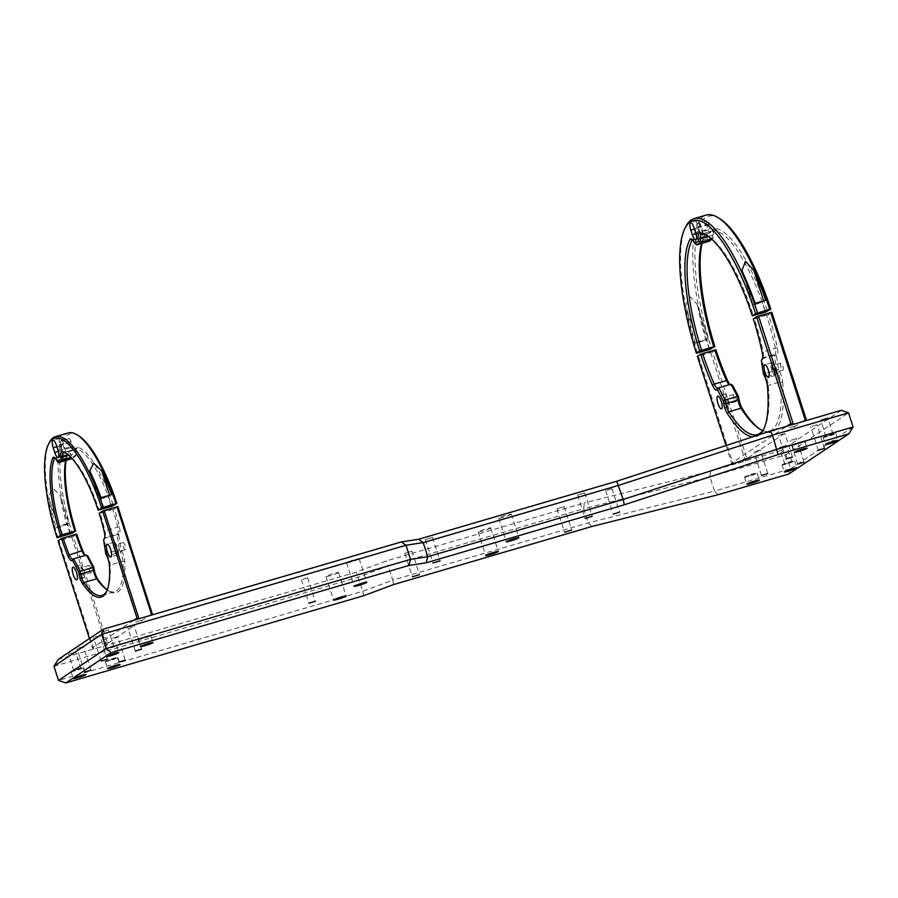 <?xml version="1.0" encoding="UTF-8"?>
<svg xmlns="http://www.w3.org/2000/svg" width="898" height="898" viewBox="0 0 898 898"><rect width="100%" height="100%" fill="white"/><g stroke="black" fill="none" stroke-linecap="round" stroke-linejoin="round"><path stroke-width="0.67" stroke-dasharray="4.49 3.37" d="M59.717 438.381A6.623 1.897 -106.3 0 0 60.087 445.756L61.603 450.47A6.623 1.897 -106.3 0 0 65.105 455.724A6.623 1.897 -106.3 0 0 64.892 448.27L63.376 443.556A6.623 1.897 -106.3 0 0 59.874 438.303A6.623 1.897 -106.3 0 0 59.717 438.381M60.806 445.273A3.727 1.066 73.7 0 1 60.604 441.12A3.727 1.066 73.7 0 1 60.682 441.086A3.727 1.066 73.7 0 1 62.658 444.039L64.173 448.742A3.727 1.066 73.7 0 1 64.286 452.94A3.727 1.066 73.7 0 1 62.321 449.988L60.806 445.273L69.18 442.826A3.727 1.066 73.7 0 1 68.966 438.673A3.727 1.066 73.7 0 1 69.056 438.628A3.727 1.066 73.7 0 1 71.032 441.591L72.536 446.295A3.727 1.066 73.7 0 1 72.659 450.493A3.727 1.066 73.7 0 1 70.684 447.53L69.18 442.826M49.996 501.466L58.022 526.464L68.865 523.13L59.796 494.877L53.51 488.804C49.659 492.16 48.492 496.381 49.996 501.466A91.012 26.064 -106.3 0 0 56.147 527.721L66.8 524.6A91.012 26.064 73.7 0 1 60.649 498.345M62.422 525.521L66.89 523.759L62.422 525.521M103.551 498.008L108.018 496.257L103.551 498.008M66.104 460.461A75.791 21.709 73.7 0 1 67.934 453.591A9.597 2.75 73.7 0 1 68.001 453.434A9.597 2.75 73.7 0 1 71.638 455.454L72.603 457.127L76.375 454.601L76.106 452.469L75.398 453.367L75.724 456.094L71.009 457.486M76.375 454.601L75.724 456.094L72.031 458.575M65.61 460.607A74.467 21.328 73.7 0 1 67.193 455.106A8.273 2.368 73.7 0 1 67.249 454.96A8.273 2.368 73.7 0 1 67.821 454.399A8.273 2.368 73.7 0 1 70.392 456.712L71.615 458.856L72.603 457.127M58.83 462.593L57.607 460.461L70.392 456.712L71.638 455.454M55.171 458.126A8.273 2.368 73.7 0 1 55.833 458.306A8.273 2.368 73.7 0 1 57.607 460.461L56.428 459.911M68.719 455.32L75.398 453.367A8.273 2.368 73.7 0 1 75.623 449.359A8.273 2.368 73.7 0 1 76.195 448.798A8.273 2.368 73.7 0 1 76.611 448.798A74.467 21.328 73.7 0 1 111.835 506.315M76.106 452.469A9.597 2.75 73.7 0 1 76.375 447.821A9.597 2.75 73.7 0 1 77.52 447.17A75.791 21.709 73.7 0 1 113.384 505.742M78.362 435.609A89.688 25.694 -106.3 0 0 72.255 533.244M70.706 533.827A91.012 26.064 73.7 0 1 68.248 432.915M57.932 537.565A91.012 26.064 73.7 0 1 49.166 442.849M111.678 494.585L103.831 498.121L98.96 499.165L91.125 473.953M101.025 497.705L99.15 498.951M58.022 526.464L56.147 527.721M66.8 524.6L68.675 523.343M66.474 453.602A74.467 21.328 73.7 0 1 67.204 454.018A74.467 21.328 73.7 0 1 99.049 510.064M106.638 555.458L107.726 555.828L106.536 553.359L119.311 549.61L120.512 552.09L107.726 555.828A8.273 2.368 73.7 0 1 108.984 559.016A8.273 2.368 73.7 0 1 110.162 564.943A74.467 21.328 73.7 0 1 107.143 590.413A74.467 21.328 73.7 0 1 106.761 591.153M105.706 553.527L106.536 553.359L104.224 538.385L117.009 534.647L119.311 549.61L120.927 549.071L121.847 551.002L120.512 552.09A8.273 2.368 73.7 0 1 122.947 561.205A74.467 21.328 73.7 0 1 116.516 590.906A74.467 21.328 73.7 0 1 114.764 591.726A74.467 21.328 73.7 0 1 107.681 590.255A74.467 21.328 73.7 0 1 107.232 589.964M91.181 572.554A3.727 1.066 73.7 0 1 91.091 572.587A3.727 1.066 73.7 0 1 89.07 569.478A3.727 1.066 73.7 0 1 88.913 565.482A3.727 1.066 73.7 0 1 89.003 565.448A3.727 1.066 73.7 0 1 91.024 568.557A3.727 1.066 73.7 0 1 91.181 572.554M82.807 575.001A3.727 1.066 73.7 0 1 82.728 575.046A3.727 1.066 73.7 0 1 80.697 571.925A3.727 1.066 73.7 0 1 80.539 567.94A3.727 1.066 73.7 0 1 80.629 567.895A3.727 1.066 73.7 0 1 82.65 571.005A3.727 1.066 73.7 0 1 82.807 575.001M83.694 577.751A6.623 1.897 73.7 0 1 83.536 577.818A6.623 1.897 73.7 0 1 79.944 572.284A6.623 1.897 73.7 0 1 79.664 565.19A6.623 1.897 73.7 0 1 79.821 565.111A6.623 1.897 73.7 0 1 83.413 570.657A6.623 1.897 73.7 0 1 83.694 577.751M125.372 549.677A3.727 1.066 73.7 0 1 125.293 549.722A3.727 1.066 73.7 0 1 123.273 546.601A3.727 1.066 73.7 0 1 123.105 542.616A3.727 1.066 73.7 0 1 123.194 542.572A3.727 1.066 73.7 0 1 125.215 545.692A3.727 1.066 73.7 0 1 125.372 549.677M117.009 552.124A3.727 1.066 73.7 0 1 116.92 552.169A3.727 1.066 73.7 0 1 114.899 549.06A3.727 1.066 73.7 0 1 114.742 545.064A3.727 1.066 73.7 0 1 114.832 545.019A3.727 1.066 73.7 0 1 116.852 548.139A3.727 1.066 73.7 0 1 117.009 552.124M117.896 554.874A6.623 1.897 73.7 0 1 117.739 554.953A6.623 1.897 73.7 0 1 114.136 549.419A6.623 1.897 73.7 0 1 113.855 542.313A6.623 1.897 73.7 0 1 114.012 542.246A6.623 1.897 73.7 0 1 117.604 547.78A6.623 1.897 73.7 0 1 117.896 554.874M121.847 551.002A9.597 2.75 73.7 0 1 124.676 561.576A75.791 21.709 73.7 0 1 109.152 591.142A75.791 21.709 73.7 0 1 107.266 589.851M86.455 555.076L85.591 555.346A8.273 2.368 73.7 0 1 85.49 555.368A9.597 2.75 73.7 0 0 86.264 556.064A9.597 2.75 73.7 0 0 87.185 556.255L85.591 555.346L72.817 559.084L85.591 555.346M87.858 556.053L87.185 556.255M117.851 506.562L114.383 508.885A75.791 21.709 73.7 0 1 119.299 526.666A9.597 2.75 73.7 0 1 119.344 534.748L118.805 535.354L120.927 549.071M118.805 535.354L117.009 534.647L117.694 533.872L119.344 534.748M114.383 508.885L112.845 509.458A74.467 21.328 73.7 0 1 117.66 526.902A8.273 2.368 73.7 0 1 117.694 533.872L104.92 537.61L104.561 538.34M112.845 509.458L100.06 513.196A74.467 21.328 73.7 0 1 104.875 530.651A8.273 2.368 73.7 0 1 105.122 537.285A8.273 2.368 73.7 0 1 104.92 537.61L104.662 537.902M100.06 513.196L99.173 513.342M76.723 534.074L73.254 536.387L107.637 643.451L152.222 613.626M58.044 540.843L58.931 540.708L93.706 649.018L106.492 645.28L107.637 643.451M73.254 536.387L58.931 540.708M68.057 537.004C64.364 538.261 63.915 538.564 66.699 537.913C70.392 536.667 70.841 536.364 68.057 537.004M71.717 536.97L106.492 645.28M89.418 638.557L92.415 647.907L133.679 620.305M93.706 649.018L92.415 647.907M109.186 509.503C105.493 510.749 105.044 511.052 107.827 510.401C111.52 509.155 111.969 508.852 109.186 509.503M701.686 341.105L706.154 339.343L701.686 341.105M687.419 311.337L697.286 342.037L708.118 338.714L697.028 304.164L690.337 296.834C686.555 300.875 685.589 305.713 687.419 311.337A120.803 34.595 -106.3 0 0 695.366 343.328L706.008 340.207A120.803 34.595 73.7 0 1 698.072 308.216M757.62 303.692L762.088 301.93L757.62 303.692M702.101 243.302A105.908 30.33 73.7 0 1 704.604 236.095A105.908 30.33 73.7 0 1 705.244 234.883A9.934 2.84 73.7 0 1 708.949 237.094L710.138 239.149L713.82 236.69L713.495 234.052A9.934 2.84 73.7 0 1 713.775 229.248A9.934 2.84 73.7 0 1 714.718 228.541A105.908 30.33 73.7 0 1 767.532 311.359M719.545 218.551A119.142 34.124 -106.3 0 0 711.598 348.772M706.771 225.196A3.727 1.066 73.7 0 1 706.647 221.009A3.727 1.066 73.7 0 1 708.623 223.961L710.127 228.664A3.727 1.066 73.7 0 1 710.251 232.863A3.727 1.066 73.7 0 1 708.275 229.91L706.771 225.196L698.397 227.643A3.727 1.066 73.7 0 1 698.274 223.456A3.727 1.066 73.7 0 1 700.249 226.408L701.765 231.123A3.727 1.066 73.7 0 1 701.877 235.31A3.727 1.066 73.7 0 1 699.912 232.358L698.397 227.643M696.725 244.873L695.209 242.236L693.739 241.551M701.641 243.437A104.247 29.859 73.7 0 1 703.662 238.015A104.247 29.859 73.7 0 1 704.29 236.825A8.273 2.368 73.7 0 1 704.818 236.354L692.639 239.923A8.273 2.368 73.7 0 1 692.639 239.923A8.273 2.368 73.7 0 1 693.436 240.08A8.273 2.368 73.7 0 1 695.209 242.236L707.377 238.666L708.949 237.094M704.818 236.354A8.273 2.368 73.7 0 1 707.377 238.666L708.904 241.315L710.138 239.149M713.495 234.052L712.597 235.175L713.012 238.565L713.82 236.69M711.519 239.003L713.012 238.565L711.878 239.317M708.298 236.432L712.597 235.175A8.273 2.368 73.7 0 1 712.832 231.168A8.273 2.368 73.7 0 1 713.405 230.606A8.273 2.368 73.7 0 1 713.618 230.584A104.247 29.859 73.7 0 1 765.601 312.077M707.725 236.039A104.247 29.859 73.7 0 1 708.623 236.567A104.247 29.859 73.7 0 1 753.422 315.647M709.667 349.49A120.803 34.595 73.7 0 1 706.243 215.049M697.488 353.06A120.803 34.595 73.7 0 1 685.69 226.824M765.792 300.224L757.89 303.793L753.029 304.837L743.364 273.924M755.139 303.344L753.22 304.624M706.008 340.207L707.927 338.928M697.286 342.037L695.366 343.328M700.968 225.926A6.623 1.897 -106.3 0 0 697.465 220.672A6.623 1.897 -106.3 0 0 697.679 228.126L699.194 232.84A6.623 1.897 -106.3 0 0 702.696 238.093A6.623 1.897 -106.3 0 0 702.483 230.64L700.968 225.926L694.12 227.935M779.778 371.873A9.934 2.84 73.7 0 1 782.663 382.2L780.497 381.83A8.273 2.368 73.7 0 0 778.095 373.231L776.624 370.167L778.633 369.493L779.778 371.873L778.095 373.231L765.927 376.801A8.273 2.368 73.7 0 1 767.184 379.989A8.273 2.368 73.7 0 1 768.329 385.399A104.247 29.859 73.7 0 1 764.546 427.515A104.247 29.859 73.7 0 1 764.063 428.436M733.902 398.678A3.727 1.066 73.7 0 1 733.789 394.491A3.727 1.066 73.7 0 1 735.754 397.444A3.727 1.066 73.7 0 1 735.877 401.631A3.727 1.066 73.7 0 1 733.902 398.678M725.539 401.137A3.727 1.066 73.7 0 1 725.416 396.938A3.727 1.066 73.7 0 1 727.391 399.891A3.727 1.066 73.7 0 1 727.515 404.089A3.727 1.066 73.7 0 1 725.539 401.137M724.821 401.608A6.623 1.897 73.7 0 1 724.607 394.166A6.623 1.897 73.7 0 1 728.11 399.408A6.623 1.897 73.7 0 1 728.323 406.861A6.623 1.897 73.7 0 1 724.821 401.608M780.923 367.237A3.727 1.066 73.7 0 1 780.811 363.039A3.727 1.066 73.7 0 1 782.775 365.991A3.727 1.066 73.7 0 1 782.899 370.189A3.727 1.066 73.7 0 1 780.923 367.237M772.561 369.684A3.727 1.066 73.7 0 1 772.437 365.486A3.727 1.066 73.7 0 1 774.413 368.449A3.727 1.066 73.7 0 1 774.536 372.636A3.727 1.066 73.7 0 1 772.561 369.684M771.842 370.167A6.623 1.897 73.7 0 1 771.629 362.713A6.623 1.897 73.7 0 1 775.131 367.967A6.623 1.897 73.7 0 1 775.344 375.42A6.623 1.897 73.7 0 1 771.842 370.167M771.831 312.302L768.542 314.502A105.908 30.33 73.7 0 1 777.342 347.706A9.934 2.84 73.7 0 1 777.23 355.327L776.568 356.079L778.633 369.493M768.542 314.502L766.6 315.22A104.247 29.859 73.7 0 1 775.266 347.874A8.273 2.368 73.7 0 1 775.176 354.239L777.23 355.327M764.568 376.329L765.927 376.801L764.445 373.736L776.624 370.167L774.312 355.204L776.568 356.079M763.412 373.95L764.445 373.736L762.144 358.762L774.312 355.204L775.176 354.239L762.997 357.797L762.458 358.897M782.663 382.2A105.908 30.33 73.7 0 1 761.414 430.075A105.908 30.33 73.7 0 1 760.483 429.491M767.442 386.645L768.329 385.399L780.497 381.83A104.247 29.859 73.7 0 1 769.485 431.029A104.247 29.859 73.7 0 1 762.739 430.535M732.689 385.422L731.859 385.68A9.934 2.84 73.7 0 1 730.905 385.478A9.934 2.84 73.7 0 1 729.872 384.524A8.273 2.368 73.7 0 1 729.861 384.535L730.938 384.209M731.859 385.68L729.872 384.535A8.273 2.368 73.7 0 1 729.748 384.557M760.022 434.452A105.908 30.33 73.7 0 1 752.49 436.911M762.593 358.257L762.997 357.797A8.273 2.368 73.7 0 0 763.21 357.483L762.267 359.402M766.6 315.22L754.432 318.79A104.247 29.859 73.7 0 1 763.087 351.444A8.273 2.368 73.7 0 1 763.21 357.483M754.432 318.79L753.321 318.958M715.897 349.715L712.597 351.915L746.867 458.654L806.101 419.04M712.597 351.915L698.498 356.203L733.273 464.513L745.441 460.943L746.867 458.654M697.387 356.371L698.498 356.203M707.321 352.588C703.628 353.834 703.179 354.138 705.963 353.498C709.656 352.241 710.105 351.937 707.321 352.588M710.666 352.633L745.441 460.943M726.022 445.554L731.657 463.11L786.727 426.281M733.273 464.513L731.657 463.11M763.255 315.176C759.562 316.422 759.113 316.725 761.897 316.085C765.59 314.828 766.039 314.524 763.255 315.176M338.389 572.733A6.623 0.572 -17.8 0 1 331.564 575.337A6.623 0.572 -17.8 0 1 325.996 576.538A6.623 0.572 -17.8 0 1 326.221 576.292A6.623 0.572 -17.8 0 1 333.046 573.676A6.623 0.572 -17.8 0 1 338.602 572.486A6.623 0.572 -17.8 0 1 338.389 572.733M411.8 551.226L404.841 553.37L411.8 551.226M490.544 528.17A6.623 0.572 -17.8 0 1 483.719 530.785A6.623 0.572 -17.8 0 1 478.151 531.975A6.623 0.572 -17.8 0 1 478.376 531.739A6.623 0.572 -17.8 0 1 485.201 529.124A6.623 0.572 -17.8 0 1 490.757 527.923A6.623 0.572 -17.8 0 1 490.544 528.17M563.955 506.674L556.996 508.807L563.955 506.674M584.531 492.912L577.56 495.056L584.531 492.912M511.108 514.419A6.623 0.572 -17.8 0 1 504.283 517.024A6.623 0.572 -17.8 0 1 498.727 518.225A6.623 0.572 -17.8 0 1 498.94 517.978A6.623 0.572 -17.8 0 1 505.765 515.362A6.623 0.572 -17.8 0 1 511.332 514.172A6.623 0.572 -17.8 0 1 511.108 514.419M432.376 537.475L425.405 539.608L432.376 537.475M358.953 558.971A6.623 0.572 -17.8 0 1 352.128 561.587A6.623 0.572 -17.8 0 1 346.572 562.777A6.623 0.572 -17.8 0 1 346.785 562.541A6.623 0.572 -17.8 0 1 353.61 559.925A6.623 0.572 -17.8 0 1 359.166 558.736A6.623 0.572 -17.8 0 1 358.953 558.971M307.587 577.885L301.391 579.782L307.587 577.885M611.897 488.759L605.712 490.667L611.897 488.759M760.09 450.01L753.893 451.907L760.09 450.01M784.762 433.498L778.577 435.407L784.762 433.498M786.48 445.374L779.509 447.518L786.48 445.374M791.767 461.853L784.796 463.997L791.767 461.853M782.259 464.636A6.623 0.572 162.2 0 0 782.046 464.883A6.623 0.572 162.2 0 0 787.602 463.694A6.623 0.572 162.2 0 0 794.427 461.078A6.623 0.572 162.2 0 0 794.651 460.831A6.623 0.572 162.2 0 0 789.084 462.032A6.623 0.572 162.2 0 0 782.259 464.636M796.38 438.606L790.184 440.514L796.38 438.606M816.944 424.855L810.748 426.752L816.944 424.855M827.608 417.862L820.637 420.006L827.608 417.862M832.895 434.34L825.935 436.484L832.895 434.34M823.387 437.135A6.623 0.572 162.2 0 0 823.174 437.371A6.623 0.572 162.2 0 0 828.731 436.181A6.623 0.572 162.2 0 0 835.567 433.566A6.623 0.572 162.2 0 0 835.78 433.319A6.623 0.572 162.2 0 0 830.223 434.52A6.623 0.572 162.2 0 0 823.387 437.135M117.537 636.626L111.341 638.534L117.537 636.626M133.993 625.625L127.797 627.534L133.993 625.625M83.301 646.661L77.105 648.558L83.301 646.661M75.454 652.049L68.484 654.182L75.454 652.049M80.753 668.527L73.782 670.671L80.753 668.527M71.234 671.311A6.623 0.572 162.2 0 0 71.021 671.558A6.623 0.572 162.2 0 0 76.577 670.357A6.623 0.572 162.2 0 0 83.413 667.753A6.623 0.572 162.2 0 0 83.626 667.506A6.623 0.572 162.2 0 0 78.07 668.707A6.623 0.572 162.2 0 0 71.234 671.311M99.757 635.649L93.56 637.558L99.757 635.649M108.366 630.037L101.395 632.181L108.366 630.037M113.653 646.515L106.682 648.659L113.653 646.515M104.146 649.31A6.623 0.572 162.2 0 0 103.932 649.546A6.623 0.572 162.2 0 0 109.489 648.356A6.623 0.572 162.2 0 0 116.313 645.741A6.623 0.572 162.2 0 0 116.538 645.494A6.623 0.572 162.2 0 0 110.97 646.695A6.623 0.572 162.2 0 0 104.146 649.31M744.734 476.872A6.623 0.572 162.2 0 0 744.521 477.107A6.623 0.572 162.2 0 0 750.077 475.918A6.623 0.572 162.2 0 0 756.902 473.302A6.623 0.572 162.2 0 0 757.115 473.066A6.623 0.572 162.2 0 0 751.559 474.256A6.623 0.572 162.2 0 0 744.734 476.872M792.451 444.959A6.623 0.572 162.2 0 0 792.227 445.195A6.623 0.572 162.2 0 0 797.794 444.005A6.623 0.572 162.2 0 0 804.619 441.389A6.623 0.572 162.2 0 0 804.832 441.154A6.623 0.572 162.2 0 0 799.276 442.344A6.623 0.572 162.2 0 0 792.451 444.959M105.47 661.287A6.623 0.572 162.2 0 0 105.257 661.534A6.623 0.572 162.2 0 0 110.813 660.333A6.623 0.572 162.2 0 0 117.649 657.729A6.623 0.572 162.2 0 0 117.863 657.482A6.623 0.572 162.2 0 0 112.306 658.672A6.623 0.572 162.2 0 0 105.47 661.287M138.382 639.275A6.623 0.572 162.2 0 0 138.169 639.522A6.623 0.572 162.2 0 0 143.725 638.332A6.623 0.572 162.2 0 0 150.55 635.717A6.623 0.572 162.2 0 0 150.763 635.47A6.623 0.572 162.2 0 0 145.207 636.671A6.623 0.572 162.2 0 0 138.382 639.275M147.889 636.491L141.042 638.5L147.889 636.491M114.978 658.503L108.13 660.513L114.978 658.503M801.959 442.175L795.112 444.173L801.959 442.175M754.241 474.088L747.394 476.086L754.241 474.088M591.782 526.52L588.235 522.872L583.7 508.751L709.959 476.95L786.042 454.669L848.565 412.856M718.052 494.731L714.505 491.083L588.235 522.872L392.774 580.119L388.239 565.987L583.7 508.751L584.228 502.981L386.073 561.003L356.113 572.172L58.258 659.401M853.1 426.988L790.577 468.801L788.758 474.021M841.258 410.307L781.204 450.47L786.042 454.669L790.577 468.801L714.505 491.083L709.959 476.95L710.486 471.181L584.228 502.981M53.97 666.271L358.28 577.156L388.239 565.987L386.073 561.003M393.627 584.553L392.774 580.119L362.814 591.288L356.113 572.172M363.668 595.722L362.814 591.288L58.505 680.403M781.204 450.47L710.486 471.181M748.954 457.598L742.107 459.608L748.954 457.598M789.813 427.695L796.661 425.686L789.813 427.695M109.691 642.025L102.843 644.023L109.691 642.025M135.755 622.022L142.602 620.013L135.755 622.022M60.087 445.756L56.9 446.688M67.934 453.591L67.193 455.106L55.508 458.519M77.52 447.17L76.611 448.798L63.825 452.547M109.601 495.191L109.803 495.831M71.032 441.591L62.658 444.039M64.173 448.742L72.536 446.295M70.684 447.53L62.321 449.988M63.376 443.556L56.529 445.565M61.603 450.47L58.381 451.413M58.044 450.268L64.892 448.27M124.676 561.576L122.947 561.205L110.162 564.943L109.466 566.032M119.299 526.666L104.078 531.122M705.244 234.883L704.29 236.825L692.829 240.181M714.718 228.541L713.618 230.584L701.45 234.142M763.659 300.852L763.872 301.515M697.679 228.126L694.491 229.069M699.194 232.84L695.972 233.783M695.636 232.638L702.483 230.64M701.765 231.123L710.127 228.664M708.275 229.91L699.912 232.358M708.623 223.961L700.249 226.408M777.342 347.706L762.133 352.162M729.872 384.535L717.693 388.104L729.861 384.535M69.921 533.188L66.89 523.759M111.049 505.675L108.018 496.257M55.036 458.148L67.821 454.399M55.833 458.306L54.363 457.419M63.421 452.547L76.195 448.798M75.623 449.359L76.375 447.821M89.89 470.9L98.96 499.165M103.955 507.954L100.935 498.536M67.249 454.96L68.001 453.434M62.826 535.455L59.807 526.037M59.796 494.877L68.865 523.13M67.204 454.018L65.734 453.131M69.056 438.628L60.682 441.086M72.659 450.493L64.286 452.94M59.874 438.303L53.027 440.312M65.105 455.724L58.258 457.722M91.091 572.587L82.728 575.046M83.536 577.818L76.689 579.827M125.293 549.722L116.92 552.169M117.739 554.953L110.892 556.951M114.012 542.246L107.165 544.255M123.194 542.572L114.832 545.019M79.821 565.111L72.974 567.121M89.003 565.448L80.629 567.895M107.681 590.255L109.152 591.142M84.805 555.177L86.264 556.064M101.979 595.475L114.764 591.726M107.143 590.413L106.391 591.95M105.122 537.285L104.37 538.822M709.173 348.761L706.154 339.343M765.118 311.348L762.088 301.93M693.436 240.08L691.606 238.969M703.662 238.015L704.604 236.095M712.832 231.168L713.775 229.248M708.623 236.567L706.793 235.456M701.237 234.176L713.405 230.606M741.939 270.298L753.029 304.837M758.024 313.626L755.005 304.209M697.028 304.164L708.118 338.714M702.09 351.039L699.059 341.622M697.465 220.672L690.618 222.682M702.696 238.093L695.849 240.092M710.251 232.863L701.877 235.31M706.647 221.009L698.274 223.456M733.789 394.491L725.416 396.938M724.607 394.166L717.76 396.164M780.811 363.039L772.437 365.486M771.629 362.713L764.782 364.711M775.344 375.42L768.497 377.418M782.899 370.189L774.536 372.636M728.323 406.861L721.476 408.871M735.877 401.631L727.515 404.089M759.585 428.963L761.414 430.075M729.075 384.378L730.905 385.478M764.546 427.515L763.603 429.435M757.317 434.598L769.485 431.029M325.996 576.538L333.562 600.077M404.841 553.37L412.395 576.92M478.151 531.975L485.717 555.525M556.996 508.807L564.55 532.357M577.56 495.056L585.114 518.606M498.727 518.225L506.281 541.763M425.405 539.608L432.959 563.158M346.572 562.777L354.126 586.327M301.391 579.782L308.957 603.333M605.712 490.667L613.267 514.217M761.448 475.457L753.893 451.907M786.132 458.957L778.577 435.407M784.796 463.997L779.509 447.518M782.046 464.883L784.313 471.944M797.75 464.053L790.184 440.514M818.314 450.302L810.748 426.752M825.935 436.484L820.637 420.006M823.174 437.371L825.442 444.431M118.906 662.084L111.341 638.534M135.351 651.072L127.797 627.534M84.67 672.108L77.105 648.558M73.782 670.671L68.484 654.182M71.021 671.558L73.288 678.619M101.126 661.096L93.56 637.558M106.682 648.659L101.395 632.181M103.932 649.546L106.2 656.606M744.521 477.107L746.788 484.168M792.227 445.195L794.494 452.255M105.257 661.534L107.524 668.595M138.169 639.522L140.436 646.582M150.763 635.47L153.03 642.541M117.863 657.482L120.13 664.542M804.832 441.154L807.1 448.214M757.115 473.066L759.394 480.127M116.538 645.494L118.805 652.565M113.777 646.38L108.478 629.902M107.423 659.076L99.858 635.526M83.626 667.506L85.894 674.566M80.865 668.393L75.578 651.914M90.967 670.076L83.413 646.538M141.66 649.052L134.094 625.502M125.204 660.052L117.649 636.514M835.78 433.319L838.047 440.39M833.018 434.205L827.731 417.727M824.611 448.282L817.057 424.732M804.047 462.032L796.481 438.482M794.651 460.831L796.919 467.903M791.89 461.718L786.592 445.24M792.429 456.925L784.874 433.386M767.756 473.437L760.191 449.887M612.009 488.647L619.575 512.186M307.7 577.762L315.254 601.301M359.166 558.736L366.732 582.274M432.488 537.341L440.054 560.88M511.332 514.172L518.887 537.722M584.643 492.778L592.209 516.328M564.079 506.539L571.644 530.078M490.757 527.923L498.323 551.473M411.924 551.091L419.489 574.641M338.602 572.486L346.168 596.036"/><path stroke-width="1.35" d="M53.24 447.765A6.623 1.897 73.7 0 1 52.87 440.379A6.623 1.897 73.7 0 1 53.027 440.312A6.623 1.897 73.7 0 1 56.529 445.565L58.044 450.268A6.623 1.897 73.7 0 1 58.258 457.722A6.623 1.897 73.7 0 1 54.756 452.469L53.24 447.765L56.9 446.688M65.442 534.939L69.921 533.188L65.442 534.939M106.581 507.426L111.049 505.675L106.581 507.426M71.009 457.486L62.95 459.843L58.83 462.593L72.031 458.575M68.719 455.32L62.613 457.104L62.95 459.843L61.154 459.058L60.896 456.925A9.597 2.75 73.7 0 1 62.31 451.627A75.791 21.709 73.7 0 1 65.734 453.131A75.791 21.709 73.7 0 1 98.163 510.199L101.62 507.886A89.688 25.694 -106.3 0 0 48.413 444.387A89.688 25.694 -106.3 0 0 57.034 537.7L60.492 535.388A75.791 21.709 73.7 0 1 52.713 458.047A9.597 2.75 73.7 0 1 54.363 457.419A9.597 2.75 73.7 0 1 56.428 459.911L57.382 461.583L61.154 459.058M57.034 537.7L72.255 533.244L75.713 530.931L62.041 534.815A74.467 21.328 73.7 0 1 54.408 458.844A8.273 2.368 73.7 0 1 55.036 458.148A8.273 2.368 73.7 0 1 55.171 458.126M60.896 456.925L62.613 457.104A8.273 2.368 73.7 0 1 63.421 452.547A8.273 2.368 73.7 0 1 63.825 452.547A74.467 21.328 73.7 0 1 66.474 453.602M57.382 461.583L58.83 462.593M98.163 510.199L111.835 506.315L116.83 503.43A89.688 25.694 -106.3 0 0 78.362 435.609L76.902 434.722A91.012 26.064 73.7 0 1 115.943 503.565L116.83 503.43M75.713 530.931A75.791 21.709 73.7 0 1 66.104 460.461M101.62 507.886L115.943 503.565M111.678 494.585L101.025 497.705A91.012 26.064 -106.3 0 0 91.125 473.953L89.89 470.9L93.628 463.121L101.777 470.833A91.012 26.064 73.7 0 1 111.678 494.585M48.413 444.387L49.166 442.849A91.012 26.064 73.7 0 1 55.474 436.664L68.248 432.915A91.012 26.064 73.7 0 1 76.902 434.722M55.474 436.664A91.012 26.064 73.7 0 1 103.169 507.314M62.041 534.815L60.492 535.388M74.826 531.077A74.467 21.328 73.7 0 1 65.61 460.607M133.679 620.305L137.001 618.082L102.63 511.018L99.173 513.342A75.791 21.709 73.7 0 1 104.078 531.122A9.597 2.75 73.7 0 1 104.37 538.822A9.597 2.75 73.7 0 1 104.134 539.193L103.596 539.81L105.706 553.527L106.638 555.458A9.597 2.75 73.7 0 1 108.097 559.151A9.597 2.75 73.7 0 1 109.466 566.032A75.791 21.709 73.7 0 1 106.391 591.95A75.791 21.709 73.7 0 1 82.706 583.925A9.597 2.75 73.7 0 1 78.945 573.979L78.519 571.712L93.74 567.255L87.858 556.053L86.455 555.076L92.876 567.3L93.403 570.208L94.155 569.523L93.74 567.255M106.761 591.153A74.467 21.328 73.7 0 1 103.73 594.644A74.467 21.328 73.7 0 1 101.979 595.475A74.467 21.328 73.7 0 1 83.873 582.533A8.273 2.368 73.7 0 1 80.629 573.957L78.945 573.979M107.232 589.964A74.467 21.328 73.7 0 1 96.647 578.783A8.273 2.368 73.7 0 1 94.279 573.654A8.273 2.368 73.7 0 1 93.403 570.208L80.629 573.957L80.09 571.038L73.67 558.825L71.963 560.711A9.597 2.75 73.7 0 1 67.732 555.435A75.791 21.709 73.7 0 1 61.502 538.531L76.723 534.074A75.791 21.709 73.7 0 0 82.942 550.979L81.943 550.788A74.467 21.328 73.7 0 1 75.825 534.209M107.266 589.851A75.791 21.709 73.7 0 1 97.916 579.468A9.597 2.75 73.7 0 1 95.166 573.519A9.597 2.75 73.7 0 1 94.155 569.523M76.846 579.749A6.623 1.897 73.7 0 1 76.689 579.827A6.623 1.897 73.7 0 1 73.097 574.293A6.623 1.897 73.7 0 1 72.817 567.199A6.623 1.897 73.7 0 1 72.974 567.121A6.623 1.897 73.7 0 1 76.566 572.655A6.623 1.897 73.7 0 1 76.846 579.749M111.049 556.883A6.623 1.897 73.7 0 1 110.892 556.951A6.623 1.897 73.7 0 1 107.289 551.417A6.623 1.897 73.7 0 1 107.008 544.323A6.623 1.897 73.7 0 1 107.165 544.255A6.623 1.897 73.7 0 1 110.757 549.789A6.623 1.897 73.7 0 1 111.049 556.883M71.963 560.711L72.817 559.084A8.273 2.368 73.7 0 1 72.805 559.084A8.273 2.368 73.7 0 1 69.157 554.537A74.467 21.328 73.7 0 1 63.051 537.958M82.942 550.979A9.597 2.75 73.7 0 0 85.456 555.368A8.273 2.368 73.7 0 1 84.805 555.177A8.273 2.368 73.7 0 1 81.943 550.788L67.732 555.435M72.817 559.084L86.455 555.076M78.519 571.712L72.637 560.509M103.596 539.81L104.662 537.902M116.953 506.708L117.851 506.562L152.222 613.626L151.74 615.018L116.953 506.708L102.63 511.018M89.418 638.557L58.044 540.843L61.502 538.531M137.001 618.082L138.954 618.756L104.179 510.446M151.74 615.018L138.954 618.756M704.706 350.523L709.173 348.761L704.706 350.523M760.64 313.11L765.118 311.348L760.64 313.11M752.311 315.815L755.6 313.615A119.142 34.124 -106.3 0 0 684.747 228.743A119.142 34.124 -106.3 0 0 696.377 353.228L699.665 351.028A105.908 30.33 73.7 0 1 690.034 239.339A9.934 2.84 73.7 0 1 691.606 238.969A9.934 2.84 73.7 0 1 693.739 241.551L694.917 243.605L698.599 241.147L698.285 238.509A9.934 2.84 73.7 0 1 699.508 232.997A105.908 30.33 73.7 0 1 706.793 235.456A105.908 30.33 73.7 0 1 752.311 315.815L765.601 312.077L770.821 309.159A119.142 34.124 -106.3 0 0 719.545 218.551L717.715 217.439A120.803 34.595 73.7 0 1 769.709 309.327L770.821 309.159M696.377 353.228L709.667 349.49L714.887 346.572A105.908 30.33 73.7 0 1 702.101 243.302M755.6 313.615L769.709 309.327M690.831 230.135A6.623 1.897 73.7 0 1 690.618 222.682A6.623 1.897 73.7 0 1 694.12 227.935L695.636 232.638A6.623 1.897 73.7 0 1 695.849 240.092A6.623 1.897 73.7 0 1 692.347 234.838L690.831 230.135L694.491 229.069M708.298 236.432L700.429 238.745A8.273 2.368 73.7 0 1 701.237 234.176A8.273 2.368 73.7 0 1 701.45 234.142A104.247 29.859 73.7 0 1 707.725 236.039M698.285 238.509L700.429 238.745L700.844 242.123L698.599 241.147M711.519 239.003L700.844 242.123L696.725 244.873L694.917 243.605M699.665 351.028L701.607 350.31A104.247 29.859 73.7 0 1 692.122 240.383A8.273 2.368 73.7 0 1 692.627 239.923M701.607 350.31L713.775 346.74A104.247 29.859 73.7 0 1 701.641 243.437M714.887 346.572L713.775 346.74M696.725 244.873L708.904 241.315L711.878 239.317M765.792 300.224L755.139 303.344A120.803 34.595 -106.3 0 0 743.364 273.924L741.939 270.298L745.576 261.397L754.017 270.803A120.803 34.595 73.7 0 1 765.792 300.224M684.747 228.743L685.69 226.824A120.803 34.595 73.7 0 1 694.064 218.618L706.243 215.049A120.803 34.595 73.7 0 1 717.715 217.439M694.064 218.618A120.803 34.595 73.7 0 1 757.542 312.897M762.593 358.257L761.347 360.536L763.412 373.95L764.568 376.329A9.934 2.84 73.7 0 1 766.073 380.157A9.934 2.84 73.7 0 1 767.442 386.645A105.908 30.33 73.7 0 1 763.603 429.435A105.908 30.33 73.7 0 1 760.022 434.452M764.063 428.436A104.247 29.859 73.7 0 1 757.317 434.598A104.247 29.859 73.7 0 1 728.839 411.812A8.273 2.368 73.7 0 1 726.718 407.052A8.273 2.368 73.7 0 1 725.842 403.606L723.743 403.64L723.227 400.834L717.468 389.878L716.638 390.136A9.934 2.84 73.7 0 1 712.541 385.321A105.908 30.33 73.7 0 1 700.676 354.171L715.897 349.715A105.908 30.33 73.7 0 0 727.75 380.864L726.448 380.528A104.247 29.859 73.7 0 1 714.786 349.883M762.739 430.535A104.247 29.859 73.7 0 1 759.585 428.963A104.247 29.859 73.7 0 1 741.018 408.242A8.273 2.368 73.7 0 1 738.897 403.483A8.273 2.368 73.7 0 1 738.021 400.037L738.953 399.183L738.437 396.377L732.689 385.422L730.938 384.209L737.359 396.433L738.437 396.377M760.483 429.491A105.908 30.33 73.7 0 1 742.545 409.028A9.934 2.84 73.7 0 1 739.997 403.314A9.934 2.84 73.7 0 1 738.953 399.183M717.973 403.617A6.623 1.897 73.7 0 1 717.76 396.164A6.623 1.897 73.7 0 1 721.262 401.417A6.623 1.897 73.7 0 1 721.476 408.871A6.623 1.897 73.7 0 1 717.973 403.617M764.995 372.165A6.623 1.897 73.7 0 1 764.782 364.711A6.623 1.897 73.7 0 1 768.284 369.965A6.623 1.897 73.7 0 1 768.497 377.418A6.623 1.897 73.7 0 1 764.995 372.165M729.748 384.557A8.273 2.368 73.7 0 1 729.075 384.378A8.273 2.368 73.7 0 1 726.448 380.528L714.28 384.097A8.273 2.368 73.7 0 0 717.693 388.104L718.759 387.779L725.18 399.992L737.359 396.433L738.021 400.037L725.842 403.606L725.18 399.992L723.227 400.834M717.468 389.878L718.759 387.779L730.938 384.209M729.872 384.524A9.934 2.84 73.7 0 1 727.75 380.864M712.541 385.321L714.28 384.097A104.247 29.859 73.7 0 1 702.606 353.442M752.49 436.911A105.908 30.33 73.7 0 1 727.335 413.484A9.934 2.84 73.7 0 1 723.743 403.64M786.727 426.281L790.891 423.497L756.621 316.758L753.321 318.958A105.908 30.33 73.7 0 1 762.133 352.162A9.934 2.84 73.7 0 1 762.267 359.402A9.934 2.84 73.7 0 1 762.009 359.784L761.347 360.536M790.891 423.497L793.327 424.35L758.552 316.029L756.621 316.758M758.552 316.029L771.831 312.302L806.101 419.04L805.495 420.78L770.72 312.47M805.495 420.78L793.327 424.35M726.022 445.554L697.387 356.371L700.676 354.171M333.775 599.842A6.623 0.572 162.2 0 0 333.562 600.077A6.623 0.572 162.2 0 0 339.118 598.887A6.623 0.572 162.2 0 0 345.943 596.272A6.623 0.572 162.2 0 0 346.168 596.036A6.623 0.572 162.2 0 0 340.611 597.226A6.623 0.572 162.2 0 0 333.775 599.842M412.519 576.774L419.489 574.641L412.519 576.774M485.93 555.278A6.623 0.572 162.2 0 0 485.717 555.525A6.623 0.572 162.2 0 0 491.273 554.324A6.623 0.572 162.2 0 0 498.109 551.72A6.623 0.572 162.2 0 0 498.323 551.473A6.623 0.572 162.2 0 0 492.766 552.663A6.623 0.572 162.2 0 0 485.93 555.278M564.674 532.222L571.644 530.078L564.674 532.222M585.238 518.472L592.209 516.328L585.238 518.472M506.494 541.528A6.623 0.572 162.2 0 0 506.281 541.763A6.623 0.572 162.2 0 0 511.838 540.574A6.623 0.572 162.2 0 0 518.674 537.958A6.623 0.572 162.2 0 0 518.887 537.722A6.623 0.572 162.2 0 0 513.33 538.912A6.623 0.572 162.2 0 0 506.494 541.528M433.083 563.024L440.054 560.88L433.083 563.024M354.34 586.08A6.623 0.572 162.2 0 0 354.126 586.327A6.623 0.572 162.2 0 0 359.683 585.126A6.623 0.572 162.2 0 0 366.519 582.521A6.623 0.572 162.2 0 0 366.732 582.274A6.623 0.572 162.2 0 0 361.176 583.476A6.623 0.572 162.2 0 0 354.34 586.08M309.069 603.209L315.254 601.301L309.069 603.209M613.379 514.094L619.575 512.186L613.379 514.094M767.644 473.56L761.448 475.457L767.644 473.56M792.328 457.048L786.132 458.957L792.328 457.048M784.526 471.708A6.623 0.572 162.2 0 0 784.313 471.944A6.623 0.572 162.2 0 0 789.87 470.754A6.623 0.572 162.2 0 0 796.694 468.139A6.623 0.572 162.2 0 0 796.919 467.903A6.623 0.572 162.2 0 0 791.351 469.093A6.623 0.572 162.2 0 0 784.526 471.708M803.935 462.156L797.75 464.053L803.935 462.156M824.51 448.394L818.314 450.302L824.51 448.394M825.655 444.196A6.623 0.572 162.2 0 0 825.442 444.431A6.623 0.572 162.2 0 0 830.998 443.242A6.623 0.572 162.2 0 0 837.834 440.626A6.623 0.572 162.2 0 0 838.047 440.39A6.623 0.572 162.2 0 0 832.491 441.58A6.623 0.572 162.2 0 0 825.655 444.196M125.091 660.176L118.906 662.084L125.091 660.176M141.547 649.175L135.351 651.072L141.547 649.175M90.866 670.2L84.67 672.108L90.866 670.2M73.501 678.383A6.623 0.572 162.2 0 0 73.288 678.619A6.623 0.572 162.2 0 0 78.844 677.429A6.623 0.572 162.2 0 0 85.68 674.813A6.623 0.572 162.2 0 0 85.894 674.566A6.623 0.572 162.2 0 0 80.337 675.767A6.623 0.572 162.2 0 0 73.501 678.383M107.311 659.199L101.126 661.096L107.311 659.199M106.413 656.371A6.623 0.572 162.2 0 0 106.2 656.606A6.623 0.572 162.2 0 0 111.756 655.417A6.623 0.572 162.2 0 0 118.581 652.801A6.623 0.572 162.2 0 0 118.805 652.565A6.623 0.572 162.2 0 0 113.238 653.755A6.623 0.572 162.2 0 0 106.413 656.371M747.001 483.932A6.623 0.572 162.2 0 0 746.788 484.168A6.623 0.572 162.2 0 0 752.344 482.978A6.623 0.572 162.2 0 0 759.169 480.363A6.623 0.572 162.2 0 0 759.394 480.127A6.623 0.572 162.2 0 0 753.826 481.317A6.623 0.572 162.2 0 0 747.001 483.932M794.719 452.02A6.623 0.572 162.2 0 0 794.494 452.255A6.623 0.572 162.2 0 0 800.062 451.065A6.623 0.572 162.2 0 0 806.887 448.45A6.623 0.572 162.2 0 0 807.1 448.214A6.623 0.572 162.2 0 0 801.544 449.404A6.623 0.572 162.2 0 0 794.719 452.02M107.738 668.348A6.623 0.572 162.2 0 0 107.524 668.595A6.623 0.572 162.2 0 0 113.081 667.405A6.623 0.572 162.2 0 0 119.917 664.789A6.623 0.572 162.2 0 0 120.13 664.542A6.623 0.572 162.2 0 0 114.574 665.744A6.623 0.572 162.2 0 0 107.738 668.348M140.649 646.347A6.623 0.572 162.2 0 0 140.436 646.582A6.623 0.572 162.2 0 0 145.992 645.393A6.623 0.572 162.2 0 0 152.817 642.777A6.623 0.572 162.2 0 0 153.03 642.541A6.623 0.572 162.2 0 0 147.474 643.731A6.623 0.572 162.2 0 0 140.649 646.347M591.782 526.52L718.052 494.731L788.758 474.021L848.812 433.857L778.106 454.568L624.278 504.788L426.123 562.822L408.916 565.459L111.06 652.689L65.812 682.951L363.668 595.722L393.627 584.553L591.782 526.52M65.812 682.951L58.505 680.403L106.222 648.491L410.532 559.375L427.74 556.726L623.201 499.49L777.017 449.269L853.1 426.988L848.812 433.857M853.1 426.988L848.565 412.856L772.482 435.137L778.106 454.568M401.361 541.921L405.997 545.243L101.687 634.358L53.97 666.271L58.258 659.401L103.506 629.139L401.361 541.921L418.569 539.271L616.724 481.249L770.54 431.018L772.482 435.137L618.666 485.369L423.205 542.605L405.997 545.243L410.532 559.375L408.916 565.459M418.569 539.271L423.205 542.605L427.74 556.726L426.123 562.822M616.724 481.249L623.201 499.49L624.278 504.788M111.06 652.689L106.222 648.491L101.687 634.358L103.506 629.139M58.505 680.403L53.97 666.271M848.565 412.856L841.258 410.307L770.54 431.018M55.508 458.519L52.713 458.047M63.825 452.547L62.31 451.627M101.777 470.833L109.601 495.191M58.381 451.413L54.756 452.469M97.916 579.468L96.647 578.783L83.873 582.533L82.706 583.925M104.561 538.34L104.134 539.193M701.45 234.142L699.508 232.997M692.829 240.181L690.034 239.339M754.017 270.803L763.659 300.852M695.972 233.783L692.347 234.838M742.545 409.028L741.018 408.242L728.839 411.812L727.335 413.484M717.693 388.104L716.638 390.136M762.458 358.897L762.009 359.784"/></g></svg>
